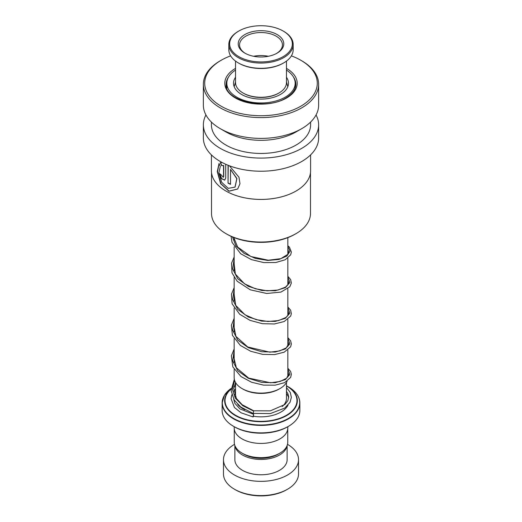 <?xml version="1.0" encoding="UTF-8"?>
<svg xmlns="http://www.w3.org/2000/svg" width="522" height="522" viewBox="0 0 522 522"><rect width="100%" height="100%" fill="white"/><g stroke="black" fill="none" stroke-linecap="round" stroke-linejoin="round"><path stroke-width="0.78" d="M287.752 428.927L287.752 442.219A26.752 15.445 180 0 1 279.916 453.142L278.056 454.212A24.123 13.931 180 0 1 243.944 454.212L242.084 453.142A26.752 15.445 180 0 1 234.248 442.219L234.248 428.927M279.916 453.142A26.752 15.445 180 0 1 242.084 453.142L243.944 454.212M279.975 388.564L279.022 389.112A25.487 14.714 180 0 1 242.978 389.112L242.025 388.564A26.831 15.49 0 0 0 279.975 388.564A26.831 15.49 0 0 0 287.093 381.217M231.083 388.805A36.344 20.984 180 0 0 235.298 415.558A36.344 20.984 180 0 0 286.702 415.558A36.344 20.984 180 0 0 286.702 385.882L286.467 385.745A36.344 20.984 180 0 1 286.702 385.882L288.372 386.848A38.713 22.348 0 0 1 288.372 418.455A38.713 22.348 0 0 1 233.628 418.455A38.713 22.348 0 0 1 231.109 388.453M288.483 426.311L287.537 426.852A37.525 21.67 180 0 1 234.463 426.852L233.517 426.311A38.869 22.439 0 0 0 288.483 426.311A38.869 22.439 0 0 0 299.869 410.442L299.869 402.964A38.869 22.439 180 0 1 275.877 423.694A38.869 22.439 180 0 1 233.517 418.827A38.869 22.439 180 0 1 222.131 402.964A38.869 22.439 180 0 1 223.912 396.25M287.805 426.702L287.805 427.949A26.805 15.477 180 0 1 271.257 442.251A26.805 15.477 180 0 1 242.045 438.891A26.805 15.477 180 0 1 234.195 427.949L234.195 426.702M234.463 426.852L233.517 426.311A38.869 22.439 0 0 1 222.131 410.442L222.131 402.964L224.453 395.219L231.109 388.446M234.169 369.341L234.169 377.608A26.831 15.49 0 0 0 242.025 388.564L242.978 389.112M287.537 489.231L286.591 489.78A36.188 20.893 180 0 1 235.409 489.78L234.463 489.231A37.525 21.67 0 0 0 287.537 489.231A37.525 21.67 0 0 0 298.525 473.911L298.525 459.686A37.525 21.67 0 0 0 287.537 444.366A37.525 21.67 0 0 0 287.498 444.346M234.985 445.827A26.133 15.092 0 0 0 242.521 455.034A26.133 15.092 0 0 0 269.822 458.57A26.133 15.092 0 0 0 287.015 445.827M234.867 445.52L234.867 459.686A26.133 15.092 0 0 0 242.521 470.355A26.133 15.092 0 0 0 271.003 473.63A26.133 15.092 0 0 0 287.133 459.686L287.133 445.52M234.502 444.346A37.525 21.67 0 0 0 223.475 459.686A37.525 21.67 0 0 0 234.463 475.007A37.525 21.67 0 0 0 275.362 479.705A37.525 21.67 0 0 0 298.525 459.686M223.475 459.686L223.475 473.911A37.525 21.67 0 0 0 234.463 489.231L235.409 489.78M253.222 413.17L253.712 410.801M253.542 416.262L253.588 414.324L253.15 416.967L241.047 412.785L234.424 407.486L231.063 398.723L231.794 394.808M234.332 379.318L231.076 390.502L234.215 400.054L240.727 406.99L253.026 413.404L270.37 413.568L284.712 408.087L290.017 402.351L291.367 397.399L290.304 392.498L286.467 387.565M235.533 77.276A27.477 15.862 0 0 0 233.523 83.233A27.477 15.862 0 0 0 237.04 90.998A27.477 15.862 0 0 0 267.949 98.58A27.477 15.862 0 0 0 288.477 83.233A27.477 15.862 0 0 0 286.467 77.276M235.533 70.072A34.178 19.732 0 0 0 226.822 83.233A34.178 19.732 0 0 0 231.2 92.89A34.178 19.732 0 0 0 269.646 102.319A34.178 19.732 0 0 0 295.178 83.233A34.178 19.732 0 0 0 290.8 73.569A34.178 19.732 0 0 0 286.467 70.072M279.009 92.968L278.441 93.301A24.664 14.238 180 0 1 270.115 96.459A24.664 14.238 180 0 1 243.559 93.301L242.991 92.968A25.467 14.701 0 0 0 270.416 96.237A25.467 14.701 0 0 0 279.009 92.968A25.467 14.701 0 0 0 286.467 82.574L286.467 61.087M272.595 60.656A31.366 18.107 0 0 0 283.178 31.033A31.366 18.107 0 0 0 249.405 27.007A31.366 18.107 0 0 0 238.822 31.033A31.366 18.107 0 0 0 234.802 53.786A31.366 18.107 0 0 0 272.595 60.656M283.178 31.033L283.746 31.359A32.168 18.57 180 0 1 293.168 44.487A32.168 18.57 180 0 1 272.889 61.746A32.168 18.57 180 0 1 228.832 44.487A32.168 18.57 180 0 1 238.254 31.359L238.822 31.033M283.746 62.875L283.178 63.201A31.366 18.107 180 0 1 272.595 67.227A31.366 18.107 180 0 1 238.822 63.201L238.254 62.875A32.168 18.57 0 0 0 272.889 66.999A32.168 18.57 0 0 0 283.746 62.875A32.168 18.57 0 0 0 293.168 49.747L293.168 44.487M269.424 56.056A22.785 13.154 180 0 1 244.89 53.133A22.785 13.154 180 0 1 252.576 31.614A22.785 13.154 180 0 1 280.033 36.605A22.785 13.154 180 0 1 277.11 53.133A22.785 13.154 180 0 1 269.424 56.056M276.621 53.407A21.448 12.378 0 0 0 282.448 44.931A21.448 12.378 0 0 0 253.072 33.421A21.448 12.378 0 0 0 239.552 44.931A21.448 12.378 0 0 0 245.379 53.407M235.533 61.087L235.533 82.574A25.467 14.701 0 0 0 242.991 92.968M228.832 44.487L228.832 49.747A32.168 18.57 0 0 0 238.254 62.875M268.367 56.285A21.448 12.378 0 0 0 253.633 56.285M310.486 172.658L310.486 213.459A49.486 28.566 180 0 1 295.994 233.66A49.486 28.566 180 0 1 295.987 233.66L295.041 234.208A48.141 27.796 180 0 1 226.959 234.208L226.006 233.66A49.486 28.566 180 0 1 211.514 213.459L211.514 172.658M295.987 233.66A49.486 28.566 180 0 1 226.006 233.66M295.987 191.065L295.994 191.065A49.486 28.566 180 0 1 295.987 191.065A49.486 28.566 180 0 1 226.006 191.065A49.486 28.566 180 0 1 225.974 191.045M310.59 154.904L310.59 170.779A49.59 28.632 180 0 1 296.065 191.026A49.59 28.632 180 0 1 225.935 191.026A49.59 28.632 180 0 1 211.41 170.779L211.41 154.904M228.049 165.246L228.049 183.137A49.59 28.632 180 0 0 230.509 184.325L230.509 169.389L236.779 178.655L235.024 187.124L228.212 188.351L221.687 182.302L218.862 172.971L220.284 166.433L219.025 163.477L217.269 171.64L220.63 183.659L228.93 191.235L237.66 189.016L239.983 183.751L238.991 177.226L229.367 165.761M222.163 162.531L220.277 162.714L221.622 165.644L223.547 165.572L223.547 176.586L223.214 177.317L221.524 175.151A49.59 28.632 180 0 1 219.671 173.637L221.367 178.641L224.721 180.149L225.726 177.943L225.726 164.26M316.051 114.964A57.635 33.271 180 0 1 318.635 124.817A57.635 33.271 180 0 1 301.755 148.346A57.635 33.271 180 0 1 238.945 155.556A57.635 33.271 180 0 1 203.365 124.817A57.635 33.271 180 0 1 205.949 114.964M318.635 124.817L318.635 137.945A57.635 33.271 180 0 1 301.755 161.474A57.635 33.271 180 0 1 238.945 168.691A57.635 33.271 180 0 1 203.365 137.945L203.365 124.817M291.367 55.867A56.291 32.501 180 0 1 300.803 60.252L301.755 60.8A57.635 33.271 180 0 1 318.635 84.323L318.635 105.118A57.635 33.271 180 0 1 301.755 128.647L296.065 131.929A49.59 28.632 180 0 1 225.935 131.929L220.245 128.647A57.635 33.271 180 0 1 203.365 105.118L203.365 84.323A57.635 33.271 180 0 1 220.245 60.8A57.635 33.271 180 0 1 220.245 60.793L221.197 60.252A56.291 32.501 180 0 1 230.633 55.867M310.59 122.07L310.59 124.817A49.59 28.632 180 0 1 296.065 145.064A49.59 28.632 180 0 1 242.025 151.269A49.59 28.632 180 0 1 211.41 124.817L211.41 122.07M296.065 131.929L301.755 128.647A57.635 33.271 180 0 1 220.245 128.647M318.635 84.323A57.635 33.271 180 0 1 301.755 107.852A57.635 33.271 180 0 1 238.945 115.068A57.635 33.271 180 0 1 203.365 84.323M300.803 60.252A56.291 32.501 180 0 1 300.803 106.214A56.291 32.501 180 0 1 221.197 106.214A56.291 32.501 180 0 1 221.197 60.252L220.245 60.8M220.493 162.629L221.83 165.546L223.547 165.572M223.749 165.474L223.749 176.482L223.312 177.258M219.925 173.859L221.602 178.576L224.819 180.09M219.077 163.601L217.524 171.836L220.923 183.705L229.106 191.117L237.706 188.964M228.225 165.317L228.049 183.137M230.509 184.129A49.322 28.475 180 0 1 228.225 183.02M235.089 187.065L236.916 178.537L230.509 169.389M286.467 382.489L286.467 398.403A25.467 14.701 180 0 1 282.232 406.521M244.864 409.777A25.467 14.701 180 0 1 242.991 408.798A25.467 14.701 180 0 1 237.732 404.38M234.685 394.828A28.149 16.247 180 0 1 235.533 393.673M298.088 396.25A38.869 22.439 180 0 1 299.869 402.964C299.687 396.655 295.857 391.285 288.372 386.848L286.702 385.882M231.07 389.073A35.966 20.763 0 0 0 235.566 415.277A35.966 20.763 0 0 0 286.415 415.284A35.966 20.763 0 0 0 286.467 385.928M286.467 393.673A28.149 16.247 180 0 1 288.673 397.627M287.987 405.209A28.149 16.247 180 0 1 253.007 416.171M235.533 385.928A35.966 20.763 0 0 0 234.032 386.854M234.078 386.619A36.344 20.984 180 0 1 235.298 385.882A36.344 20.984 180 0 1 235.533 385.745L234.091 386.58M253.516 411.029L242.789 405.724L235.311 398.162L232.414 389.308L234.6 380.368M287.831 368.878L289.906 374.424L285.338 379.611L275.192 382.698L261.803 382.411L248.283 378.274L237.751 370.698L232.655 360.885L234.169 350.556M287.831 338.236L289.906 343.783L285.338 348.97L275.192 352.056L261.803 351.769L248.283 347.632L237.751 340.057L232.655 330.243L234.169 319.914M287.831 307.595L289.906 313.141L285.338 318.329L275.192 321.408L261.803 321.128L248.283 316.991L237.751 309.415L232.655 299.602L234.169 289.273M287.831 276.954L289.906 282.5L285.338 287.687L275.192 290.767L261.803 290.486L248.283 286.35L237.751 278.774L232.655 268.96L234.169 258.631M287.831 246.312L290.01 251.239L286.865 256.041L278.983 259.447L267.819 260.432L255.434 258.423L244.12 253.405L235.964 245.914L232.466 236.942M293.273 76.734A34.85 20.117 180 0 1 295.85 84.323C295.804 89.419 292.49 93.96 285.919 97.94C265.868 111.049 224.023 100.472 226.15 84.323A34.85 20.117 180 0 1 228.727 76.734M286.467 68.389A36.188 20.893 180 0 1 286.591 98.005A36.188 20.893 180 0 1 235.409 98.005A36.188 20.893 180 0 1 235.409 68.454A36.188 20.893 180 0 1 235.533 68.389M287.831 237.634L287.831 254.325M287.831 258.116L287.831 284.966M287.831 288.757L287.831 315.608M287.831 319.399L287.831 346.249M287.831 350.04L287.831 376.891M287.798 86.73L286.467 81.863M235.533 81.863L234.202 86.73M234.169 237.634L234.169 240.12M234.169 246.775L234.169 270.761M234.169 277.417L234.169 301.403M234.169 308.058L234.169 332.044M234.169 338.7L234.169 362.686M235.533 382.489L235.533 396.968M286.467 391.409L287.929 393.751L288.686 396.87L287.909 400.563L284.908 404.504L270.337 410.853L253.705 410.801L242.169 404.713L236.401 398.495L233.791 388.557L235.533 382.587M287.831 372.023L288.692 374.457L286.513 378.293L280.151 381.438L270.585 382.802L248.668 378.091L236.309 367.71L233.836 357.453L234.169 355.586M287.831 341.381L288.692 343.822L286.31 347.822L279.675 350.928L269.861 352.174L247.767 346.993L235.885 336.344L233.921 326.165L234.169 324.945M287.831 310.74L288.692 313.148L288.301 314.812L285.965 317.448L278.585 320.567L267.916 321.5L256.002 319.594L245.079 314.825L235.696 305.357L234.169 294.304M287.831 280.099L288.692 282.539L288.327 284.112L285.606 287.061L277.972 290.062L267.173 290.826L255.278 288.738L244.505 283.818L235.357 274.05L234.169 263.662M287.831 249.457L288.692 251.898L287.818 254.338L280.803 258.671L268.282 260.224L250.86 256.511L237.654 247.056L233.765 237.471M235.533 393.32L234.646 394.913M233.745 399.291L234.822 403.278L239.892 408.883L253.588 414.324M235.533 389.118L233.804 391.128M287.831 368.232L290.578 371.377L291.367 374.261L290.63 377.432L284.568 382.646L275.179 385.171L263.532 385.125L251.506 382.221L241.033 376.59L232.819 366.881L231.363 355.873L234.169 348.931M287.831 337.59L290.623 340.827L291.367 343.998L290.584 346.882L284.196 352.174L274.579 354.595L262.775 354.386L250.704 351.273L240.342 345.414L232.434 335.359L231.363 325.232L234.169 318.289M287.831 306.949L290.623 310.185L291.354 313.657L290.663 316.078L284.19 321.532L274.383 323.973L262.338 323.686L250.09 320.384L239.722 314.264L232.107 303.863L231.448 294.186L234.169 287.648M287.831 276.308L290.617 279.538L291.354 283.009L289.834 286.767L280.953 292.079L266.716 293.481L250.306 289.827L237.138 281.201L232.003 272.915L231.514 263.251L234.169 257.007M287.831 245.666L289.508 247.252L291.367 252.113L290.65 254.834L285.221 259.76L275.76 262.527L263.812 262.592L251.402 259.617L240.668 253.738L232.022 242.338L231.063 236.316M295.178 83.233L295.178 88.101M226.822 83.233L226.822 88.101M295.041 234.208L295.994 233.66"/></g></svg>
